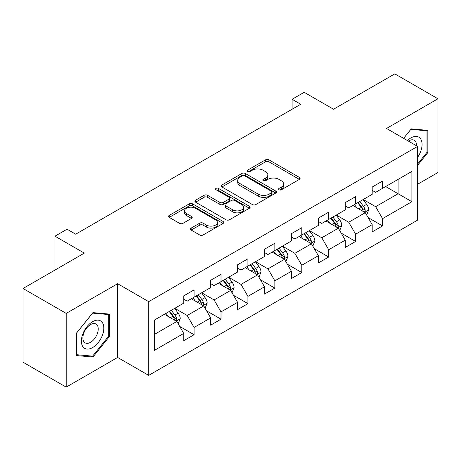 <?xml version="1.0" encoding="UTF-8"?>
<svg xmlns="http://www.w3.org/2000/svg" width="461" height="461" viewBox="0 0 461 461"><rect width="100%" height="100%" fill="white"/><g stroke="black" fill="none" stroke-linecap="round" stroke-linejoin="round"><path stroke-width="0.69" d="M279.043 189.776A1.677 0.968 0 0 0 281.417 189.776L299.42 179.381A2.397 1.383 0 0 0 300.117 178.407A2.397 1.383 0 0 0 299.42 177.427L268.924 159.823A2.397 1.383 0 0 0 265.536 159.823L247.534 170.213A1.677 0.968 0 0 0 247.044 170.898A1.677 0.968 0 0 0 247.534 171.584A1.677 0.968 0 0 0 249.908 171.584L252.236 170.236A7.664 4.426 0 0 1 263.081 170.236L265.622 171.705A7.664 4.426 0 0 1 267.864 174.834A7.664 4.426 0 0 1 265.622 177.963L263.289 179.312A1.677 0.968 0 0 0 262.799 179.992A1.677 0.968 0 0 0 263.289 180.677A1.677 0.968 0 0 0 265.663 180.677L267.991 179.335A7.664 4.426 0 0 1 278.836 179.335L281.377 180.798A7.664 4.426 0 0 1 283.619 183.933A7.664 4.426 0 0 1 281.377 187.062L279.043 188.405A1.677 0.968 0 0 0 278.553 189.091A1.677 0.968 0 0 0 279.043 189.776L279.043 188.405M191.165 228.091A2.397 1.383 0 0 0 190.462 229.071A2.397 1.383 0 0 0 191.165 230.045L199.722 234.983A2.397 1.383 0 0 0 203.111 234.983L223.101 223.447A2.397 1.383 0 0 0 223.798 222.467A2.397 1.383 0 0 0 223.101 221.487L192.606 203.883A2.397 1.383 0 0 0 189.217 203.883L169.227 215.425A2.397 1.383 0 0 0 168.524 216.405A2.397 1.383 0 0 0 169.227 217.379L179.56 223.349A2.397 1.383 0 0 0 182.948 223.349L191.505 218.405A2.397 1.383 0 0 0 192.208 217.431A2.397 1.383 0 0 0 191.505 216.451L186.382 213.495A6.408 3.7 0 0 1 184.504 210.879A6.408 3.7 0 0 1 188.457 207.456A6.408 3.7 0 0 1 195.441 208.263L215.518 219.851A6.408 3.7 0 0 1 217.396 222.467A6.408 3.7 0 0 1 213.437 225.884A6.408 3.7 0 0 1 206.453 225.083L203.111 223.153A2.397 1.383 0 0 0 199.722 223.153L191.165 228.091L191.165 230.045M417.585 184.267L437.95 172.506L437.95 98.775L394.8 73.864L333.534 109.234L304.197 92.298L292.113 99.271L300.745 104.255L75.69 234.188L67.058 229.203L54.98 236.182L54.98 270.06M66.2 313.399L66.2 387.136L117.63 357.442L117.63 283.711L66.2 313.399L23.05 288.494L84.317 253.118L54.98 236.182M117.63 283.711L148.696 301.644L417.585 146.402L417.585 220.139L148.696 375.381L148.696 301.644M437.95 98.775L386.52 128.463L417.585 146.402M252.409 204.569A2.397 1.383 0 0 0 255.797 204.569L275.782 193.026A2.397 1.383 0 0 0 276.485 192.047A2.397 1.383 0 0 0 275.782 191.073L245.292 173.463A2.397 1.383 0 0 0 241.904 173.463L221.914 185.005A2.397 1.383 0 0 0 221.211 185.985A2.397 1.383 0 0 0 221.914 186.964L252.409 204.569M216.739 190.139A1.677 0.968 0 0 1 218.439 190.376L218.439 188.382L249.441 206.28A2.397 1.383 0 0 1 250.144 207.26A2.397 1.383 0 0 1 249.441 208.234L229.451 219.776A2.397 1.383 0 0 1 226.063 219.776L195.573 202.172L195.573 200.218A2.397 1.383 0 0 0 194.87 201.192A2.397 1.383 0 0 0 195.573 202.172M195.573 200.218L204.125 195.274A2.397 1.383 0 0 1 207.513 195.274L219.88 202.414A2.397 1.383 0 0 0 223.268 202.414L228.944 199.14A2.397 1.383 0 0 0 229.647 198.161A2.397 1.383 0 0 0 228.944 197.181L216.071 189.748A1.677 0.968 0 0 1 215.575 189.068A1.677 0.968 0 0 1 216.612 188.169A1.677 0.968 0 0 1 218.439 188.382M66.2 387.136L23.05 362.225L23.05 288.494M179.675 326.405L194.087 334.726L194.087 327.454L210.654 317.888L210.654 325.161L221.009 319.185L221.009 311.907L237.576 302.341L237.576 309.619L247.932 303.638L247.932 296.365L264.499 286.8L264.499 294.072L274.854 288.096L274.854 280.818L291.421 271.252L291.421 278.53L301.776 272.549L301.776 265.277L318.349 255.711L318.349 262.983L328.705 257.007L328.705 249.729L345.272 240.164L345.272 247.442L355.627 241.46L355.627 234.188L372.194 224.622L372.194 231.895L382.549 225.919L382.549 218.641L411.892 201.705L411.892 171.411L398.085 179.381L398.085 193.729L411.892 201.705M194.087 334.726L183.732 340.702L183.732 333.43L154.389 350.372L154.389 320.078L183.732 303.136L183.732 295.864L194.087 289.888L194.087 297.161L210.654 287.595L210.654 280.323L221.009 274.341L221.009 281.619L237.576 272.053L237.576 264.775L247.932 258.8L247.932 266.072L264.499 256.506L264.499 249.234L274.854 243.252L274.854 250.53L291.421 240.965L291.421 233.687L301.776 227.711L301.776 234.983L318.349 225.417L318.349 218.145L328.705 212.164L328.705 219.442L345.272 209.876L345.272 202.598L355.627 196.622L355.627 203.895L372.194 194.329L372.194 187.057L382.549 181.075L382.549 188.353L411.892 171.411M191.321 298.757L203.75 305.931L187.183 315.497L174.754 308.323M183.732 299.154L187.183 301.148L194.087 297.161M187.183 315.497L194.087 327.454M203.75 305.931L210.654 317.888M218.249 283.21L230.673 290.384L214.106 299.95L201.676 292.775M210.654 283.607L214.106 285.601L221.009 281.619M214.106 299.95L221.009 311.907M230.673 290.384L237.576 302.341M245.171 267.668L257.595 274.842L241.028 284.408L228.604 277.234M237.576 268.066L241.028 270.06L247.932 266.072M241.028 284.408L247.932 296.365M257.595 274.842L264.499 286.8M272.094 252.121L284.518 259.295L267.95 268.861L255.527 261.687M264.499 252.519L267.95 254.512L274.854 250.53M267.95 268.861L274.854 280.818M284.518 259.295L291.421 271.252M299.016 236.579L311.446 243.754L294.873 253.32L282.449 246.145M291.421 236.977L294.873 238.971L301.776 234.983M294.873 253.32L301.776 265.277M311.446 243.754L318.349 255.711M325.939 221.032L338.368 228.207L321.801 237.772L309.371 230.598M318.349 221.43L321.801 223.424L328.705 219.442M321.801 237.772L328.705 249.729M338.368 228.207L345.272 240.164M352.867 205.491L365.291 212.665L348.723 222.231L336.294 215.056M345.272 205.888L348.723 207.882L355.627 203.895M348.723 222.231L355.627 234.188M365.291 212.665L372.194 224.622M385.655 186.555L398.085 193.729L375.646 206.684L363.222 199.509M372.194 190.341L375.646 192.335L382.549 188.353M375.646 206.684L382.549 218.641M117.63 357.442L148.696 375.381M292.113 99.271L292.113 109.234M154.389 334.427L176.828 321.473L164.398 314.298M176.828 321.473L183.732 333.43M368.137 217.598L382.549 225.919M341.215 233.139L355.627 241.46M314.293 248.686L328.705 257.007M287.37 264.228L301.776 272.549M260.442 279.775L274.854 288.096M233.52 295.317L247.932 303.638M206.597 310.864L221.009 319.185M417.585 165.349L427.854 152.574L427.854 130.365L411.2 128.878L403.6 138.329M76.296 355.546L92.949 357.033L109.603 336.311L109.603 314.108L92.949 312.621L76.296 333.338L76.296 355.546M426.99 152.072L427.854 152.574M108.738 335.815L109.603 336.311M91.186 356.019L92.949 357.033M279.718 190.013L281.377 189.056A7.664 4.426 0 0 0 283.619 185.921L283.619 183.933M267.864 174.834L267.864 176.828A7.664 4.426 0 0 1 265.622 179.957L263.963 180.914M299.385 179.404L268.924 161.817A2.397 1.383 0 0 0 265.536 161.817L248.208 171.82M275.753 193.044L245.292 175.457A2.397 1.383 0 0 0 241.904 175.457L221.943 186.982M271.552 192.733A1.677 0.968 0 0 0 272.042 192.047A1.677 0.968 0 0 0 271.552 191.367L244.785 175.912A1.677 0.968 0 0 0 242.411 175.912L239.956 177.329A7.664 4.426 0 0 0 237.709 180.458A7.664 4.426 0 0 0 239.956 183.587L258.252 194.15A7.664 4.426 0 0 0 269.091 194.15L271.552 192.733L271.552 194.726A1.677 0.968 0 0 0 272.042 194.041L272.042 192.047M237.709 180.458L237.709 182.452A7.664 4.426 0 0 0 239.956 185.581L239.956 183.587M271.552 194.726L269.091 196.144A7.664 4.426 0 0 1 258.252 196.144L239.956 185.581M195.602 202.189L204.125 197.268L204.125 195.274M229.647 198.161L229.647 200.155A2.397 1.383 0 0 1 228.944 201.134L223.268 204.407A2.397 1.383 0 0 1 219.88 204.407L207.513 197.268A2.397 1.383 0 0 0 204.125 197.268M218.439 190.376L249.413 208.251M232.713 209.824A6.408 3.7 0 0 0 239.697 210.625A6.408 3.7 0 0 0 243.656 207.208A6.408 3.7 0 0 0 241.777 204.592L234.701 200.506A2.397 1.383 0 0 0 231.318 200.506L225.642 203.785A2.397 1.383 0 0 0 224.939 204.765A2.397 1.383 0 0 0 225.642 205.744L232.713 209.824L232.713 211.818A6.408 3.7 0 0 0 239.697 212.619A6.408 3.7 0 0 0 243.656 209.202L243.656 207.208M224.939 204.765L224.939 206.759A2.397 1.383 0 0 0 225.642 207.732L225.642 205.744M232.713 211.818L225.642 207.732M217.396 222.467L217.396 224.461A6.408 3.7 0 0 1 213.437 227.878A6.408 3.7 0 0 1 206.453 227.077L203.111 225.141A2.397 1.383 0 0 0 199.722 225.141L191.2 230.062M184.504 210.879L184.504 212.867A6.408 3.7 0 0 0 186.382 215.483L186.382 213.495M191.471 218.428L186.382 215.483M223.066 223.464L192.606 205.877A2.397 1.383 0 0 0 189.217 205.877L169.262 217.396M366.656 215.028L368.708 209.853A6.466 3.734 -120 0 0 366.645 204.344L363.084 199.59M356.872 207.802L354.451 204.575M364.288 212.089L365.072 211.259L365.216 210.13A6.466 3.734 -120 0 0 363.366 206.24L359.799 201.486M358.18 202.419L362.133 207.698A3.296 1.902 60 0 1 362.732 208.695L365.216 210.13M357.73 202.679L361.291 207.433A6.466 3.734 60 0 1 363.147 211.328M417.585 157.362A15.864 9.162 120 0 0 420.57 151.755A15.864 9.162 120 0 0 419.585 137.712A15.864 9.162 120 0 0 407.42 140.536M425.924 130.192L426.99 130.809L426.99 152.326L417.585 164.03M403.634 138.346L410.855 129.368L426.99 130.809M416.479 145.762A10.862 6.27 120 0 0 414.243 140.3A10.862 6.27 120 0 0 408.394 141.095M92.603 347.582A15.864 9.162 120 0 0 103.823 328.151A15.864 9.162 120 0 0 92.603 321.674A15.864 9.162 120 0 0 81.384 341.105A15.864 9.162 120 0 0 92.603 347.582M90.558 342.316A10.862 6.27 120 0 0 97.657 332.744A10.862 6.27 120 0 0 95.992 324.043A10.862 6.27 120 0 0 90.558 324.579A10.862 6.27 120 0 0 83.464 334.15A10.862 6.27 120 0 0 85.129 342.851A10.862 6.27 120 0 0 90.558 342.316M76.468 333.188L92.603 313.111L108.738 314.552L108.738 336.069L92.603 356.14L76.468 354.699L76.434 333.165M107.672 313.935L108.738 314.552M339.728 230.569L341.785 225.4A6.466 3.734 -120 0 0 339.722 219.891L336.155 215.137M329.949 223.349L327.529 220.116M337.366 227.63L338.149 226.8L338.293 225.671A6.466 3.734 -120 0 0 336.438 221.781L332.877 217.027M331.257 217.967L335.21 223.239A3.296 1.902 60 0 1 335.81 224.242L338.293 225.671M330.808 218.226L334.369 222.98A6.466 3.734 60 0 1 336.219 226.87M312.806 246.116L314.857 240.942A6.466 3.734 -120 0 0 312.794 235.433L309.233 230.679M303.027 238.89L300.607 235.663M310.443 243.172L311.227 242.348L311.371 241.218A6.466 3.734 -120 0 0 309.515 237.329L305.954 232.575M304.335 233.508L308.288 238.781A3.296 1.902 60 0 1 308.887 239.783L311.371 241.218M303.885 233.767L307.447 238.521A6.466 3.734 60 0 1 309.296 242.411M285.883 261.658L287.935 256.489A6.466 3.734 -120 0 0 285.872 250.98L282.311 246.226M276.099 254.437L273.678 251.205M283.521 258.719L284.304 257.889L284.443 256.76A6.466 3.734 -120 0 0 282.593 252.87L279.032 248.116M277.413 249.055L281.36 254.328A3.296 1.902 60 0 1 281.959 255.331L284.443 256.76M276.957 249.315L280.524 254.069A6.466 3.734 60 0 1 282.374 257.958M258.961 277.205L261.012 272.03A6.466 3.734 -120 0 0 258.949 266.521L255.388 261.767M249.176 269.979L246.756 266.752M256.593 274.26L257.382 273.436L257.52 272.307A6.466 3.734 -120 0 0 255.671 268.417L252.109 263.663M250.484 264.597L254.437 269.869A3.296 1.902 60 0 1 255.037 270.872L257.52 272.307M250.035 264.856L253.596 269.61A6.466 3.734 60 0 1 255.452 273.5M232.039 292.747L234.09 287.578A6.466 3.734 -120 0 0 232.027 282.069L228.46 277.315M222.254 285.526L219.834 282.293M229.67 289.808L230.454 288.978L230.598 287.848A6.466 3.734 -120 0 0 228.748 283.959L225.181 279.205M223.562 280.138L227.515 285.417A3.296 1.902 60 0 1 228.114 286.419L230.598 287.848M223.112 280.403L226.674 285.157A6.466 3.734 60 0 1 228.523 289.047M205.11 308.294L207.168 303.119A6.466 3.734 -120 0 0 205.099 297.61L201.538 292.856M195.331 301.068L192.911 297.841M202.748 305.349L203.531 304.525L203.676 303.396A6.466 3.734 -120 0 0 201.82 299.506L198.259 294.752M196.64 295.685L200.593 300.958A3.296 1.902 60 0 1 201.192 301.961L203.676 303.396M196.19 295.945L199.751 300.699A6.466 3.734 60 0 1 201.601 304.588M178.188 323.835L180.239 318.66A6.466 3.734 -120 0 0 178.177 313.157L174.615 308.403M168.403 316.615L165.989 313.382M175.825 320.896L176.609 320.067L176.747 318.937A6.466 3.734 -120 0 0 174.898 315.047L171.336 310.293M169.717 311.227L173.67 316.505A3.296 1.902 60 0 1 174.264 317.508L176.747 318.937M169.268 311.492L172.829 316.246A6.466 3.734 60 0 1 174.679 320.136M281.377 189.056L281.377 187.062M263.289 180.677L263.289 179.312M265.622 179.957L265.622 177.963M247.534 171.584L247.534 170.213M265.536 161.817L265.536 159.823M268.924 161.817L268.924 159.823M299.42 179.381L299.42 177.427M221.914 186.964L221.914 185.005M241.904 175.457L241.904 173.463M245.292 175.457L245.292 173.463M275.782 193.026L275.782 191.073M258.252 196.144L258.252 194.15M269.091 196.144L269.091 194.15M207.513 197.268L207.513 195.274M219.88 204.407L219.88 202.414M223.268 204.407L223.268 202.414M228.944 201.134L228.944 199.14M249.441 208.234L249.441 206.28M199.722 225.141L199.722 223.153M203.111 225.141L203.111 223.153M206.453 227.077L206.453 225.083M191.505 218.405L191.505 216.451M169.227 217.379L169.227 215.425M189.217 205.877L189.217 203.883M192.606 205.877L192.606 203.883M223.101 223.447L223.101 221.487M364.651 212.296L368.667 209.98M363.366 206.24L366.645 204.344M358.762 208.896L361.291 207.433M337.729 227.838L341.739 225.521M336.438 221.781L339.722 219.891M331.839 224.438L334.369 222.98M310.806 243.385L314.817 241.068M309.515 237.329L312.794 235.433M304.917 239.985L307.447 238.521M283.884 258.926L287.895 256.61M282.593 252.87L285.872 250.98M277.995 255.527L280.524 254.069M256.956 274.474L260.972 272.157M255.671 268.417L258.949 266.521M251.066 271.074L253.596 269.61M230.033 290.015L234.044 287.699M228.748 283.959L232.027 282.069M224.144 286.615L226.674 285.157M203.111 305.562L207.122 303.246M201.82 299.506L205.099 297.61M197.222 302.162L199.751 300.699M176.188 321.104L180.199 318.787M174.898 315.047L178.177 313.157M170.299 317.704L172.829 316.246"/></g></svg>
